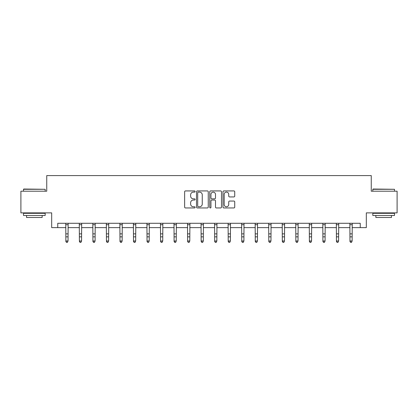 <?xml version="1.0" encoding="UTF-8"?>
<svg xmlns="http://www.w3.org/2000/svg" width="418" height="418" viewBox="0 0 418 418"><rect width="100%" height="100%" fill="white"/><g stroke="black" fill="none" stroke-linecap="round" stroke-linejoin="round"><path stroke-width="0.63" d="M195.122 191.522A0.596 0.596 0 0 0 194.527 190.927L185.482 190.927A0.852 0.852 0 0 0 184.636 191.778L184.636 207.098A0.852 0.852 0 0 0 185.482 207.95L194.527 207.95A0.596 0.596 0 0 0 195.122 207.354A0.596 0.596 0 0 0 194.527 206.758L193.356 206.758A2.722 2.722 0 0 1 190.634 204.036L190.634 202.756A2.722 2.722 0 0 1 193.356 200.034L194.527 200.034A0.596 0.596 0 0 0 195.122 199.438A0.596 0.596 0 0 0 194.527 198.843L193.356 198.843A2.722 2.722 0 0 1 190.634 196.115L190.634 194.84A2.722 2.722 0 0 1 193.356 192.118L194.527 192.118A0.596 0.596 0 0 0 195.122 191.522M233.876 196.925A0.852 0.852 0 0 0 234.728 196.073L234.728 191.778A0.852 0.852 0 0 0 233.876 190.927L223.834 190.927A0.852 0.852 0 0 0 222.982 191.778L222.982 207.098A0.852 0.852 0 0 0 223.834 207.95L233.876 207.95A0.852 0.852 0 0 0 234.728 207.098L234.728 201.904A0.852 0.852 0 0 0 233.876 201.053L229.576 201.053A0.852 0.852 0 0 0 228.73 201.904L228.73 204.48A2.278 2.278 0 0 1 226.451 206.758A2.278 2.278 0 0 1 224.173 204.48L224.173 194.396A2.278 2.278 0 0 1 226.451 192.118A2.278 2.278 0 0 1 228.73 194.396L228.73 196.073A0.852 0.852 0 0 0 229.576 196.925L233.876 196.925M57.757 227.622L57.757 223.285L360.243 223.285L360.243 227.622L366.314 227.622L366.314 212.877L397.1 212.877L397.1 191.198L371.257 191.198L371.257 175.591L46.743 175.591L46.743 191.198L20.9 191.198L20.9 212.877L51.686 212.877L51.686 227.622L65.866 227.622M208.253 191.778A0.852 0.852 0 0 0 207.406 190.927L197.359 190.927A0.852 0.852 0 0 0 196.507 191.778L196.507 207.098A0.852 0.852 0 0 0 197.359 207.95L207.406 207.95A0.852 0.852 0 0 0 208.253 207.098L208.253 191.778M210.594 190.927L220.641 190.927A0.852 0.852 0 0 1 221.493 191.778L221.493 207.098A0.852 0.852 0 0 1 220.641 207.95L216.341 207.95A0.852 0.852 0 0 1 215.489 207.098L215.489 200.886A0.852 0.852 0 0 0 214.638 200.034L211.79 200.034A0.852 0.852 0 0 0 210.938 200.886L210.938 207.354A0.596 0.596 0 0 1 210.343 207.95A0.596 0.596 0 0 1 209.747 207.354L209.747 191.778A0.852 0.852 0 0 1 210.594 190.927M68.035 227.622L79.394 227.622M81.562 227.622L92.921 227.622M95.09 227.622L106.449 227.622M108.617 227.622L119.982 227.622M122.15 227.622L133.509 227.622M135.678 227.622L147.037 227.622M149.205 227.622L160.564 227.622M162.733 227.622L174.097 227.622M176.26 227.622L187.625 227.622M189.793 227.622L201.152 227.622M203.32 227.622L214.68 227.622M216.848 227.622L228.207 227.622M230.375 227.622L241.74 227.622M243.903 227.622L255.267 227.622M257.436 227.622L268.795 227.622M270.963 227.622L282.322 227.622M284.491 227.622L295.85 227.622M298.018 227.622L309.383 227.622M311.551 227.622L322.91 227.622M325.079 227.622L336.438 227.622M338.606 227.622L349.965 227.622M352.134 227.622L360.243 227.622M198.294 192.118A0.596 0.596 0 0 0 197.698 192.714L197.698 206.163A0.596 0.596 0 0 0 198.294 206.758L199.532 206.758A2.722 2.722 0 0 0 202.255 204.036L202.255 194.84A2.722 2.722 0 0 0 199.532 192.118L198.294 192.118M215.489 194.438A2.278 2.278 0 0 0 213.211 192.16A2.278 2.278 0 0 0 210.938 194.438L210.938 197.991A0.852 0.852 0 0 0 211.79 198.843L214.638 198.843A0.852 0.852 0 0 0 215.489 197.991L215.489 194.438M67.382 242.221L68.035 240.977L68.144 223.285L65.762 223.301L65.866 240.977L68.035 240.977L67.382 242.409L66.514 242.221L67.382 242.409M66.514 242.409L65.866 241.458L65.866 240.977L66.514 242.221M23.763 189.03L45.181 189.291L23.502 189.291L23.763 189.03M34.344 215.479L23.502 215.479L23.502 213.311L45.181 213.311L45.181 215.479L34.344 215.479M42.145 215.479L42.145 217.475L26.538 217.475L26.538 215.479M373.075 189.03L394.498 189.291L372.819 189.291L373.075 189.03M383.656 215.479L372.819 215.479L372.819 213.311L394.498 213.311L394.498 215.479L383.656 215.479M391.462 215.479L391.462 217.475L375.855 217.475L375.855 215.479M80.909 242.221L81.562 240.977L81.672 223.285L79.289 223.301L79.394 240.977L81.562 240.977L80.909 242.409L80.047 242.221L80.909 242.409M80.047 242.409L79.394 241.458L79.394 240.977L80.047 242.221M94.442 242.221L95.09 240.977L95.199 223.285L92.822 223.301L92.921 240.977L95.09 240.977L94.442 242.409L93.575 242.221L94.442 242.409M93.575 242.409L92.921 241.458L92.921 240.977L93.575 242.221M106.339 223.285L106.449 240.977L108.617 240.977L107.969 242.409L107.102 242.221L107.969 242.409M107.969 242.221L108.617 240.977L108.727 223.285L106.35 223.301M107.102 242.409L106.449 241.458L106.449 240.977L107.102 242.221M119.872 223.285L119.982 240.977L122.15 240.977L121.497 242.409L120.63 242.221L121.497 242.409M121.497 242.221L122.15 240.977L122.26 223.285M120.63 242.409L119.982 241.458L119.982 240.977L120.63 242.221M135.024 242.221L135.678 240.977L135.782 223.301L133.405 223.301L133.509 240.977L135.678 240.977L135.024 242.409L134.157 242.221L135.024 242.409M134.157 242.409L133.509 241.458L133.509 240.977L134.157 242.221M148.557 242.221L149.205 240.977L149.315 223.285L146.932 223.301L147.037 240.977L149.205 240.977L148.557 242.409L147.69 242.221L148.557 242.409M147.69 242.409L147.037 241.458L147.037 240.977L147.69 242.221M162.085 242.221L162.733 240.977L162.842 223.285L160.465 223.301L160.564 240.977L162.733 240.977L162.085 242.409L161.217 242.221L162.085 242.409M161.217 242.409L160.564 241.458L160.564 240.977L161.217 242.221M175.612 242.221L176.26 240.977L176.37 223.285L173.992 223.301L174.097 240.977L176.26 240.977L175.612 242.409L174.745 242.221L175.612 242.409M174.745 242.409L174.097 241.458L174.097 240.977L174.745 242.221M189.14 242.221L189.793 240.977L189.903 223.285L187.52 223.301L187.625 240.977L189.793 240.977L189.14 242.409L188.272 242.221L189.14 242.409M188.272 242.409L187.625 241.458L187.625 240.977L188.272 242.221M201.042 223.285L201.152 240.977L203.32 240.977L202.667 242.409L201.8 242.221L202.667 242.409M202.667 242.221L203.32 240.977L203.43 223.285L201.048 223.301M201.8 242.409L201.152 241.458L201.152 240.977L201.8 242.221M216.2 242.221L216.848 240.977L216.952 223.301L214.575 223.301L214.68 240.977L216.848 240.977L216.2 242.409L215.333 242.221L216.2 242.409M215.333 242.409L214.68 241.458L214.68 240.977L215.333 242.221M229.728 242.221L230.375 240.977L230.485 223.285L228.108 223.301L228.207 240.977L230.375 240.977L229.728 242.409L228.86 242.221L229.728 242.409M228.86 242.409L228.207 241.458L228.207 240.977L228.86 242.221M243.255 242.221L243.903 240.977L244.018 223.285L241.635 223.301L241.74 240.977L243.903 240.977L243.255 242.409L242.388 242.221L243.255 242.409M242.388 242.409L241.74 241.458L241.74 240.977L242.388 242.221M256.783 242.221L257.436 240.977L257.545 223.285L255.163 223.301L255.267 240.977L257.436 240.977L256.783 242.409L255.915 242.221L256.783 242.409M255.915 242.409L255.267 241.458L255.267 240.977L255.915 242.221M270.31 242.221L270.963 240.977L271.073 223.285L268.69 223.301L268.795 240.977L270.963 240.977L270.31 242.409L269.443 242.221L270.31 242.409M269.443 242.409L268.795 241.458L268.795 240.977L269.443 242.221M282.213 223.285L282.322 240.977L284.491 240.977L283.843 242.409L282.976 242.221L283.843 242.409M283.843 242.221L284.491 240.977L284.601 223.285L282.218 223.301M282.976 242.409L282.322 241.458L282.322 240.977L282.976 242.221M295.74 223.285L295.85 240.977L298.018 240.977L297.37 242.409L296.503 242.221L297.37 242.409M297.37 242.221L298.018 240.977L298.128 223.285M296.503 242.409L295.85 241.458L295.85 240.977L296.503 242.221M310.898 242.221L311.551 240.977L311.65 223.301L309.278 223.301L309.383 240.977L311.551 240.977L310.898 242.409L310.031 242.221L310.898 242.409M310.031 242.409L309.383 241.458L309.383 240.977L310.031 242.221M324.425 242.221L325.079 240.977L325.188 223.285L322.806 223.301L322.91 240.977L325.079 240.977L324.425 242.409L323.558 242.221L324.425 242.409M323.558 242.409L322.91 241.458L322.91 240.977L323.558 242.221M337.953 242.221L338.606 240.977L338.716 223.285L336.333 223.301L336.438 240.977L338.606 240.977L337.953 242.409L337.091 242.221L337.953 242.409M337.091 242.409L336.438 241.458L336.438 240.977L337.091 242.221M351.486 242.221L352.134 240.977L352.243 223.285L349.866 223.301L349.965 240.977L352.134 240.977L351.486 242.409L350.618 242.221L351.486 242.409M350.618 242.409L349.965 241.458L349.965 240.977L350.618 242.221M68.035 233.866L65.866 233.866M68.035 236.844L65.866 236.844M68.035 224.712L65.866 224.712M81.562 233.866L79.394 233.866M81.562 236.844L79.394 236.844M81.562 224.712L79.394 224.712M95.09 233.866L92.921 233.866M95.09 236.844L92.921 236.844M95.09 224.712L92.921 224.712M108.617 233.866L106.449 233.866M108.617 236.844L106.449 236.844M108.617 224.712L106.449 224.712M122.249 223.301L119.877 223.301M122.15 233.866L119.982 233.866M122.15 236.844L119.982 236.844M122.15 224.712L119.982 224.712M135.678 233.866L133.509 233.866M135.678 236.844L133.509 236.844M135.678 224.712L133.509 224.712M149.205 233.866L147.037 233.866M149.205 236.844L147.037 236.844M149.205 224.712L147.037 224.712M162.733 233.866L160.564 233.866M162.733 236.844L160.564 236.844M162.733 224.712L160.564 224.712M176.26 233.866L174.097 233.866M176.26 236.844L174.097 236.844M176.26 224.712L174.097 224.712M189.793 233.866L187.625 233.866M189.793 236.844L187.625 236.844M189.793 224.712L187.625 224.712M203.32 233.866L201.152 233.866M203.32 236.844L201.152 236.844M203.32 224.712L201.152 224.712M216.848 233.866L214.68 233.866M216.848 236.844L214.68 236.844M216.848 224.712L214.68 224.712M230.375 233.866L228.207 233.866M230.375 236.844L228.207 236.844M230.375 224.712L228.207 224.712M243.903 233.866L241.74 233.866M243.903 236.844L241.74 236.844M243.903 224.712L241.74 224.712M257.436 233.866L255.267 233.866M257.436 236.844L255.267 236.844M257.436 224.712L255.267 224.712M270.963 233.866L268.795 233.866M270.963 236.844L268.795 236.844M270.963 224.712L268.795 224.712M284.491 233.866L282.322 233.866M284.491 236.844L282.322 236.844M284.491 224.712L282.322 224.712M298.123 223.301L295.751 223.301M298.018 233.866L295.85 233.866M298.018 236.844L295.85 236.844M298.018 224.712L295.85 224.712M311.551 233.866L309.383 233.866M311.551 236.844L309.383 236.844M311.551 224.712L309.383 224.712M325.079 233.866L322.91 233.866M325.079 236.844L322.91 236.844M325.079 224.712L322.91 224.712M338.606 233.866L336.438 233.866M338.606 236.844L336.438 236.844M338.606 224.712L336.438 224.712M352.134 233.866L349.965 233.866M352.134 236.844L349.965 236.844M352.134 224.712L349.965 224.712M23.502 191.198L23.502 189.291M28.445 213.311L28.445 212.877M40.238 213.311L40.238 212.877M45.181 191.198L45.181 189.291M372.819 191.198L372.819 189.291M377.762 213.311L377.762 212.877M389.555 213.311L389.555 212.877M394.498 191.198L394.498 189.291"/></g></svg>
